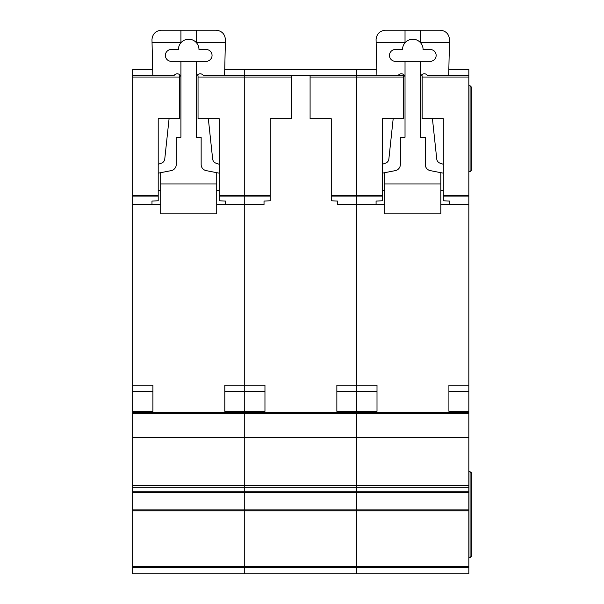 <?xml version="1.0" encoding="UTF-8"?>
<svg xmlns="http://www.w3.org/2000/svg" width="604" height="604" viewBox="0 0 604 604"><rect width="100%" height="100%" fill="white"/><g stroke="black" fill="none" stroke-linecap="round" stroke-linejoin="round"><path stroke-width="0.91" d="M132.676 69.573L152.684 69.573L132.676 69.581L132.676 75.794L152.827 75.787L151.974 39.539C152.57 33.907 155.681 30.796 161.313 30.2L216.096 30.2C221.827 30.827 224.937 34.013 225.428 39.758L224.582 75.794L244.733 75.787L244.733 196.096L244.733 195.522L270.252 195.522L270.252 200.777L264.024 201.064L264.024 204.658L244.733 204.605L244.733 412.57L132.676 412.57L132.676 573.8L244.733 573.8L244.733 566.56L244.733 567.571L132.676 567.571M206.138 49.498A5.912 5.912 0 0 1 212.049 55.409A5.912 5.912 0 0 1 206.138 61.329L171.272 61.329A5.912 5.912 0 0 1 165.36 55.409A5.912 5.912 0 0 1 171.272 49.498L178.429 49.498A10.268 10.268 0 0 1 196.489 42.793A10.268 10.268 0 0 1 198.973 49.498L206.138 49.498M169.075 118.746L164.764 158.995A4.983 4.983 0 0 1 161.404 163.186L158.203 164.265M132.676 412.57L132.676 75.794L173.929 75.787A3.707 3.707 0 0 1 180.921 77.478M158.203 173.167L171.219 170.622A6.229 6.229 0 0 0 176.255 164.514L176.255 137.274L180.921 137.274L180.921 61.329M160.694 204.499L151.974 204.499M216.715 204.499L225.435 204.499M196.489 61.329L196.489 137.274L201.155 137.274L201.155 164.514A6.229 6.229 0 0 0 206.191 170.622L219.207 173.167M196.489 77.478A3.707 3.707 0 0 1 203.488 75.794L244.733 75.794L244.733 195.522L219.207 195.522L219.207 118.746L198.044 118.746L198.044 75.794M219.207 164.265L216.006 163.186A4.983 4.983 0 0 1 212.646 158.995L208.335 118.746M160.694 172.676L160.694 183.956L216.715 183.956L216.715 172.676M196.489 30.2L196.489 42.793M180.921 30.2L180.921 42.793M152.049 42.65L180.921 42.65M216.715 183.956L216.715 213.839L160.694 213.839L160.694 183.956M160.694 190.185L158.203 190.185M219.207 190.185L216.715 190.185M196.489 42.65L225.36 42.65M224.809 411.324L224.809 391.596L244.733 391.596L244.733 411.324L224.809 411.324L224.809 385.178L244.733 385.178L244.733 204.658L225.435 204.605L244.733 204.605L244.733 196.096L244.733 204.605L264.024 204.605M420.588 42.65L449.467 42.65L449.535 39.758C449.036 34.013 445.926 30.827 440.195 30.2L385.412 30.2C379.788 30.796 376.669 33.907 376.081 39.539L376.926 75.794L356.783 75.787L403.472 75.794L403.472 118.746L382.302 118.746L382.302 196.096L331.256 196.096L331.256 200.777L337.485 201.064L337.485 204.658L356.783 204.658L356.783 75.794L244.733 75.787L356.783 75.794L356.783 69.581L244.733 69.573L244.733 75.794L244.733 69.581L224.726 69.581L356.783 69.573L356.783 413.174L244.733 413.174L244.733 437.643L468.832 437.326L468.832 412.57L244.733 412.57L244.733 437.326L132.676 437.326M468.832 437.643L244.733 437.643L244.733 487.775L244.733 485.503L356.783 485.503L356.783 487.775L356.783 485.503L468.832 485.503L468.832 437.326M132.676 492.585L468.832 492.585L468.832 491.792L356.783 491.792L356.783 487.775L356.783 492.585L356.783 491.792L244.733 491.792L244.733 487.775L244.733 492.585L244.733 491.792L132.676 491.792M468.832 492.585L468.832 509.867L356.783 509.867L356.783 510.803L356.783 492.585L356.783 509.867L244.733 509.867L244.733 492.585L244.733 510.803L244.733 509.867L132.676 509.867M468.832 510.803L244.733 510.803L244.733 566.56L356.783 566.56L356.783 567.571L356.783 566.56L468.832 566.56L468.832 509.867M270.252 196.096L219.207 196.096L219.207 200.777L225.435 201.064L225.435 204.605M219.207 196.096L219.207 195.522M132.676 385.178L152.91 385.178L152.91 411.324L152.91 391.596L132.676 391.596M132.676 411.324L152.91 411.324M179.365 75.794L179.365 118.746L158.203 118.746L158.203 200.777L151.974 201.064L151.974 204.658L132.676 204.658M244.733 567.571L244.733 573.8L356.783 573.8L356.783 567.571L244.733 567.571M132.676 510.803L244.733 510.803L244.733 566.56L132.676 566.56M132.676 437.643L244.733 437.643L244.733 485.503L132.676 485.503M264.96 411.324L264.96 391.596L244.733 391.596L244.733 385.178L264.96 385.178L264.96 411.324L244.733 411.324L244.733 412.57M356.783 413.174L356.783 437.326L356.783 413.174L468.832 413.174M356.783 437.643L356.783 485.503L356.783 437.643M356.783 510.803L356.783 566.56L356.783 510.803M336.858 411.324L336.858 385.178L377.009 385.178L377.009 411.324L336.858 411.324L336.858 391.596L356.783 391.596L356.783 412.57M310.094 75.794L310.094 118.746L331.256 118.746L331.256 195.522L382.302 195.522M331.256 196.096L331.256 195.522M291.415 75.794L291.415 118.746L270.252 118.746L270.252 195.522M430.237 49.498A5.912 5.912 0 0 1 436.148 55.409A5.912 5.912 0 0 1 430.237 61.329L395.378 61.329A5.912 5.912 0 0 1 389.459 55.409A5.912 5.912 0 0 1 395.378 49.498L402.536 49.498A10.268 10.268 0 0 1 420.588 42.793A10.268 10.268 0 0 1 423.079 49.498L430.237 49.498M393.174 118.746L388.87 158.995A4.983 4.983 0 0 1 385.503 163.186L382.302 164.265M403.472 75.794L398.028 75.787A3.707 3.707 0 0 1 405.027 77.478M382.302 173.167L395.326 170.622A6.229 6.229 0 0 0 400.354 164.514L400.354 137.274L405.027 137.274L405.027 61.329M384.793 204.499L376.081 204.499M440.822 204.499L449.535 204.499M420.588 61.329L420.588 137.274L425.254 137.274L425.254 164.514A6.229 6.229 0 0 0 430.29 170.622L443.306 173.167M420.588 77.478A3.707 3.707 0 0 1 427.594 75.794L468.832 75.794L468.832 412.57M443.306 164.265L440.105 163.186A4.983 4.983 0 0 1 436.745 158.995L432.434 118.746M449.467 42.65L448.681 75.794L468.832 75.794L468.832 69.573L448.825 69.581M384.793 172.676L384.793 183.956L440.822 183.956L440.822 172.676M420.588 30.2L420.588 42.793M405.027 30.2L405.027 42.793M376.149 42.65L405.027 42.65M440.822 183.956L440.822 213.839L384.793 213.839L384.793 183.956M384.793 190.185L382.302 190.185M443.306 190.185L440.822 190.185M468.832 567.571L356.783 567.571L356.783 573.8L468.832 573.8L468.832 566.56M382.302 196.096L382.302 200.777L376.081 201.064L376.081 204.658L356.783 204.658L356.783 391.596L377.009 391.596L377.009 411.324M468.832 491.792L468.832 485.503M468.832 471.709L470.078 471.709L471.324 472.955L471.067 472.2M468.832 557.613L470.078 557.613L471.324 556.367L471.324 472.955M468.832 85.753L470.078 85.753L471.324 86.999L471.324 170.419L470.078 171.664L471.324 170.419M468.832 171.664L470.078 171.664L470.078 85.753M468.832 411.324L448.908 411.324L448.908 391.596L468.832 391.596M448.908 411.324L448.908 385.178L468.832 385.178M468.832 204.658L449.535 204.658L449.535 201.064L443.306 200.777L443.306 195.522L468.832 195.522M422.143 75.794L422.143 118.746L443.306 118.746L443.306 195.522M356.783 69.581L376.783 69.581L356.783 69.573M448.832 69.573L468.832 69.573M470.078 471.709L470.078 557.613L471.324 556.367M244.733 413.174L132.676 413.174M291.415 77.04L198.044 77.04M132.676 487.775L468.832 487.775M132.676 204.605L151.974 204.605M132.676 196.096L158.203 196.096M132.676 195.522L158.203 195.522M132.676 77.04L179.365 77.04M337.485 204.605L376.081 204.605M403.472 77.04L310.094 77.04M449.535 204.605L468.832 204.605M468.832 196.096L443.306 196.096M468.832 77.04L422.143 77.04"/></g></svg>

